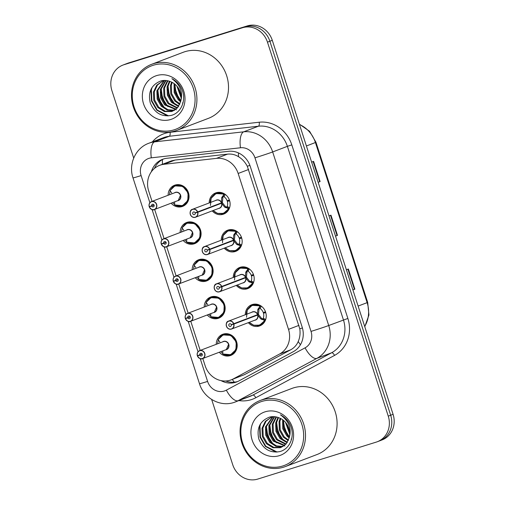 <?xml version="1.0" encoding="UTF-8"?>
<svg xmlns="http://www.w3.org/2000/svg" width="505" height="505" viewBox="0 0 505 505"><rect width="100%" height="100%" fill="white"/><g stroke="black" fill="none" stroke-linecap="round" stroke-linejoin="round"><path stroke-width="0.76" d="M221.228 240.216A11.312 10.34 69.2 0 1 227.679 230.198A11.312 10.34 69.2 0 1 228.222 230.009A11.312 10.34 69.2 0 1 241.478 237.388A11.312 10.34 69.2 0 1 235.721 251.345A11.312 10.34 69.2 0 1 235.178 251.534A11.312 10.34 69.2 0 1 224.245 248.144M233.266 277.479A11.312 10.34 69.2 0 1 239.717 267.461A11.312 10.34 69.2 0 1 240.26 267.271A11.312 10.34 69.2 0 1 253.51 274.651A11.312 10.34 69.2 0 1 247.759 288.607A11.312 10.34 69.2 0 1 247.21 288.797A11.312 10.34 69.2 0 1 236.283 285.407M245.304 314.741A11.312 10.34 69.2 0 1 251.749 304.723A11.312 10.34 69.2 0 1 252.298 304.534A11.312 10.34 69.2 0 1 265.548 311.92A11.312 10.34 69.2 0 1 259.791 325.87A11.312 10.34 69.2 0 1 259.248 326.06A11.312 10.34 69.2 0 1 248.321 322.67M209.196 202.947A11.312 10.34 69.2 0 1 215.641 192.935A11.312 10.34 69.2 0 1 216.191 192.746A11.312 10.34 69.2 0 1 229.44 200.125A11.312 10.34 69.2 0 1 223.683 214.082A11.312 10.34 69.2 0 1 223.141 214.265A11.312 10.34 69.2 0 1 212.214 210.882M180.152 232.521A11.312 10.34 69.2 0 1 186.597 222.503A11.312 10.34 69.2 0 1 187.147 222.314A11.312 10.34 69.2 0 1 200.397 229.693A11.312 10.34 69.2 0 1 194.646 243.65A11.312 10.34 69.2 0 1 194.097 243.839A11.312 10.34 69.2 0 1 183.17 240.449M192.19 269.784A11.312 10.34 69.2 0 1 198.635 259.766A11.312 10.34 69.2 0 1 199.178 259.576A11.312 10.34 69.2 0 1 212.435 266.962A11.312 10.34 69.2 0 1 206.678 280.913A11.312 10.34 69.2 0 1 206.135 281.102A11.312 10.34 69.2 0 1 195.201 277.712M204.222 307.046A11.312 10.34 69.2 0 1 210.673 297.028A11.312 10.34 69.2 0 1 211.216 296.839A11.312 10.34 69.2 0 1 224.466 304.225A11.312 10.34 69.2 0 1 218.715 318.175A11.312 10.34 69.2 0 1 218.173 318.365A11.312 10.34 69.2 0 1 207.239 314.975M216.26 344.309A11.312 10.34 69.2 0 1 222.705 334.297A11.312 10.34 69.2 0 1 223.254 334.108A11.312 10.34 69.2 0 1 236.504 341.487A11.312 10.34 69.2 0 1 230.753 355.444A11.312 10.34 69.2 0 1 230.204 355.627A11.312 10.34 69.2 0 1 219.277 352.244M168.114 195.258A11.312 10.34 69.2 0 1 174.566 185.24A11.312 10.34 69.2 0 1 175.109 185.051A11.312 10.34 69.2 0 1 188.359 192.43A11.312 10.34 69.2 0 1 182.608 206.387A11.312 10.34 69.2 0 1 182.059 206.577A11.312 10.34 69.2 0 1 171.132 203.187M202.802 358.506L205.156 365.803A21.21 19.392 -110.8 0 0 231.214 379.848L244.42 374.666L290.735 349.776C294.194 347.863 296.694 345.111 298.228 341.513C299.919 337.611 300.437 333.369 299.787 328.787L247.286 166.24C245.121 162.13 242.204 158.949 238.537 156.702C235.153 154.593 231.492 153.741 227.553 154.139L175.102 160.06L171.738 160.773L159.656 165.337A21.21 19.392 -110.8 0 0 148.678 190.941L152.049 201.369M231.214 379.848A21.21 19.392 -110.8 0 0 233.31 378.895L279.625 353.999A21.21 19.392 -110.8 0 0 288.507 329.355L238.158 173.468A21.21 19.392 -110.8 0 0 216.437 158.368L163.992 164.283A21.21 19.392 -110.8 0 0 160.678 164.983A21.21 19.392 -110.8 0 0 159.656 165.337M154.656 209.455L164.081 238.631M166.694 246.718L176.119 275.894M178.732 283.98L188.157 313.163M190.764 321.243L200.188 350.426M133.692 158.097L111.921 90.685A21.21 19.392 69.2 0 1 122.898 65.088L125.303 64.167A21.21 19.392 69.2 0 1 126.326 63.813L244.843 26.841A21.21 19.392 69.2 0 1 269.878 41.246L390.674 415.23A21.21 19.392 69.2 0 1 379.697 440.833L382.102 439.912A21.21 19.392 69.2 0 0 393.079 414.315L272.29 40.324A21.21 19.392 69.2 0 0 247.254 25.925L128.737 62.898A21.21 19.392 69.2 0 0 127.714 63.251L125.303 64.167A21.21 19.392 69.2 0 1 126.326 63.813L244.843 26.841A21.21 19.392 69.2 0 1 269.878 41.246L390.674 415.23A21.21 19.392 69.2 0 1 379.697 440.833A21.21 19.392 69.2 0 1 378.674 441.187M318.137 182.273L320.113 181.554L318.144 182.305M311.629 162.124L313.592 161.379L320.113 181.554M352.894 289.895L354.876 289.176L352.907 289.927M346.386 269.746L348.355 269.001L354.876 289.176M335.516 236.081L337.491 235.368L335.528 236.113M329.007 215.938L330.977 215.187L337.491 235.368M221.026 380.618A21.21 19.392 -110.8 0 0 236.75 381.913A21.21 19.392 -110.8 0 0 238.84 380.959L293.26 351.707A21.21 19.392 -110.8 0 0 302.148 327.063L250.259 166.41A21.21 19.392 -110.8 0 0 228.538 151.311L166.909 158.267A21.21 19.392 -110.8 0 0 163.595 158.961A21.21 19.392 -110.8 0 0 162.572 159.315A21.21 19.392 -110.8 0 0 151.355 171.782M154.416 168.443A21.21 19.392 69.2 0 1 163.658 158.942M122.898 65.088A21.21 19.392 69.2 0 1 123.921 64.735L242.432 27.756A21.21 19.392 69.2 0 1 267.467 42.161L388.263 416.145A21.21 19.392 69.2 0 1 377.285 441.749A21.21 19.392 69.2 0 1 376.263 442.102L257.746 479.075A21.21 19.392 69.2 0 1 232.71 464.676L211.652 399.468M237.805 381.471A21.21 19.392 69.2 0 1 225.729 380.991M178.227 200.485L180.418 195.372A4.242 3.876 -110.8 0 1 178.221 200.491L154.24 209.607C152.882 210.465 151.229 209.562 149.284 206.905L149.36 206.873A4.103 3.75 -110.8 0 0 154.145 209.493A4.103 3.75 -110.8 0 0 156.462 204.475A4.103 3.75 -110.8 0 0 151.626 201.684A4.103 3.75 -110.8 0 0 149.253 206.532L149.177 206.545A4.242 3.876 69.2 0 1 151.431 201.602A4.242 3.876 69.2 0 1 151.633 201.533A4.242 3.876 69.2 0 1 156.601 204.298A4.242 3.876 69.2 0 1 154.448 209.531A4.242 3.876 69.2 0 1 154.24 209.607A4.242 3.876 69.2 0 1 149.297 206.898L154.076 205.081M180.418 195.372A4.242 3.876 -110.8 0 0 175.405 192.487A4.242 3.876 -110.8 0 0 175.203 192.563L151.431 201.602C149.48 202.518 148.722 204.165 149.171 206.551M149.253 206.532L151.633 205.914A1.414 1.294 69.2 0 1 154.107 205.169A1.414 1.294 69.2 0 1 151.67 206.034L154.088 205.112M179.427 206.204A10.605 9.696 -110.8 0 0 182.109 205.8A10.605 9.696 -110.8 0 0 182.627 205.623A10.605 9.696 -110.8 0 0 188.112 192.822A10.605 9.696 -110.8 0 0 175.595 185.619A10.605 9.696 -110.8 0 0 175.084 185.796A10.605 9.696 -110.8 0 0 172.18 187.601M169.573 194.703A10.605 9.696 69.2 0 1 170.292 190.985M170.059 190.518L174.926 185.865L182.772 186.358L188.112 192.822L187.791 200.611L182.475 205.668L174.717 204.935M174.654 204.386A10.605 9.696 69.2 0 1 172.59 202.631M174.686 202.139L174.61 204.784A10.34 9.45 69.2 0 0 187.292 200.719A10.34 9.45 69.2 0 0 182.816 186.863A10.34 9.45 69.2 0 0 170.071 190.726L171.725 192.973M151.67 206.034L149.36 206.873M151.633 205.914L154.038 204.998M221.253 213.868A10.605 9.696 -110.8 0 0 223.191 213.495A10.605 9.696 -110.8 0 0 223.702 213.318A10.605 9.696 -110.8 0 0 228.733 208.603L224.592 207.082L221.569 203.231L222.503 202.877L218.772 203.995L221.569 203.231M197.657 211.93L197.487 211.999A4.103 3.75 -110.8 0 0 192.702 209.379A4.103 3.75 -110.8 0 0 190.379 214.398A4.103 3.75 -110.8 0 0 195.22 217.182A4.103 3.75 -110.8 0 0 197.594 212.34L197.771 212.283A4.242 3.876 69.2 0 1 195.523 217.226A4.242 3.876 69.2 0 1 195.321 217.295A4.242 3.876 69.2 0 1 190.347 214.53A4.242 3.876 69.2 0 1 192.506 209.297A4.242 3.876 69.2 0 1 192.714 209.228A4.242 3.876 69.2 0 1 197.657 211.93L221.455 202.877L221.632 197.909L224.068 194.179A10.605 9.696 -110.8 0 0 216.67 193.314A10.605 9.696 -110.8 0 0 216.159 193.491A10.605 9.696 -110.8 0 0 214.095 194.608M221.979 197.007L222.97 196.641L222.389 202.524L221.455 202.877A4.242 3.876 -110.8 0 0 216.487 200.182A4.242 3.876 -110.8 0 0 216.279 200.251L192.506 209.297C188.302 210.017 190.044 218.766 195.315 217.302L219.296 208.186A4.242 3.876 -110.8 0 0 221.55 203.237L197.771 212.283M197.594 212.34L195.214 212.959A1.414 1.294 69.2 0 1 192.74 213.703A1.414 1.294 69.2 0 1 195.176 212.839L197.487 211.999M229.674 207.416A10.605 9.696 69.2 0 1 229.541 207.776L229.005 208.496L226.657 207.113L227.187 206.387A7.777 7.108 -110.8 0 0 227.357 201.407L229.586 200.561M213.085 210.547L217.529 213.432L223.538 213.375L229.005 208.496M222.97 196.628L224.34 194.065L225.192 194.318M229.377 199.948L227.149 200.763A7.777 7.108 -110.8 0 0 224.087 196.792L223.235 196.533M222.503 202.877L225.565 206.709L226.657 207.113M210.446 205.497L211.096 198.288L216.02 193.554L224.34 194.065M229.655 200.807L227.357 201.407M195.214 212.959L218.772 203.995M190.259 237.748L192.449 232.635A4.242 3.876 -110.8 0 1 190.259 237.754L166.278 246.869C164.914 247.728 163.266 246.825 161.316 244.167L161.398 244.136A4.103 3.75 -110.8 0 0 166.177 246.756A4.103 3.75 -110.8 0 0 168.5 241.737A4.103 3.75 -110.8 0 0 163.658 238.953A4.103 3.75 -110.8 0 0 161.291 243.801L161.215 243.808A4.242 3.876 69.2 0 1 163.462 238.865A4.242 3.876 69.2 0 1 163.67 238.796A4.242 3.876 69.2 0 1 168.638 241.567A4.242 3.876 69.2 0 1 166.48 246.8A4.242 3.876 69.2 0 1 166.278 246.869A4.242 3.876 69.2 0 1 161.329 244.161L166.107 242.343M192.449 232.635A4.242 3.876 -110.8 0 0 187.443 229.756A4.242 3.876 -110.8 0 0 187.241 229.825L163.462 238.865C161.512 239.78 160.76 241.428 161.202 243.814M161.291 243.801L163.664 243.176A1.414 1.294 69.2 0 1 166.139 242.432A1.414 1.294 69.2 0 1 163.702 243.296L166.12 242.375M191.464 243.467A10.605 9.696 -110.8 0 0 194.147 243.063A10.605 9.696 -110.8 0 0 194.659 242.886A10.605 9.696 -110.8 0 0 200.15 230.084A10.605 9.696 -110.8 0 0 187.633 222.882A10.605 9.696 -110.8 0 0 187.121 223.059A10.605 9.696 -110.8 0 0 184.218 224.864M181.611 231.965A10.605 9.696 69.2 0 1 182.33 228.247M182.097 227.78L186.964 223.128L194.81 223.62L200.15 230.084L199.822 237.874L194.513 242.937L186.749 242.198M186.692 241.649A10.605 9.696 69.2 0 1 184.628 239.894M186.724 239.402L186.648 242.053A10.34 9.45 69.2 0 0 199.33 237.981A10.34 9.45 69.2 0 0 194.854 224.125A10.34 9.45 69.2 0 0 182.109 227.989L183.763 230.236M163.702 243.296L161.398 244.136M163.664 243.176L166.069 242.261M178.145 279.606L173.436 281.405A4.103 3.75 -110.8 0 0 178.214 284.018A4.103 3.75 -110.8 0 0 180.537 279A4.103 3.75 -110.8 0 0 175.696 276.216A4.103 3.75 -110.8 0 0 173.322 281.064L173.253 281.077A4.242 3.876 69.2 0 1 175.5 276.134A4.242 3.876 69.2 0 1 175.702 276.058A4.242 3.876 69.2 0 1 180.676 278.829A4.242 3.876 69.2 0 1 178.518 284.062A4.242 3.876 69.2 0 1 178.309 284.132A4.242 3.876 69.2 0 1 173.366 281.43M173.354 281.43C175.298 284.094 176.952 284.99 178.309 284.132L202.29 275.017A4.242 3.876 -110.8 0 0 204.487 269.897A4.242 3.876 -110.8 0 0 199.481 267.019A4.242 3.876 -110.8 0 0 199.273 267.088L175.5 276.134C173.55 277.043 172.798 278.697 173.24 281.083M173.322 281.064L175.702 280.445A1.414 1.294 69.2 0 1 178.177 279.694A1.414 1.294 69.2 0 1 175.74 280.559L178.158 279.644M203.502 280.736A10.605 9.696 -110.8 0 0 206.185 280.325A10.605 9.696 -110.8 0 0 206.696 280.149A10.605 9.696 -110.8 0 0 212.182 267.347A10.605 9.696 -110.8 0 0 199.664 260.151A10.605 9.696 -110.8 0 0 199.153 260.327A10.605 9.696 -110.8 0 0 196.249 262.133M193.649 269.228A10.605 9.696 69.2 0 1 194.368 265.51M202.297 275.017L204.487 269.897M194.128 265.049L198.995 260.391L206.842 260.883L212.182 267.347L211.86 275.143L206.551 280.199L198.787 279.467M198.73 278.911A10.605 9.696 69.2 0 1 196.666 277.157M198.762 276.671L198.686 279.315A10.34 9.45 69.2 0 0 211.368 275.244A10.34 9.45 69.2 0 0 206.892 261.388A10.34 9.45 69.2 0 0 194.141 265.251L195.795 267.498M175.74 280.559L173.436 281.405M175.702 280.445L178.107 279.53M214.335 312.279L216.525 307.16A4.242 3.876 -110.8 0 1 214.328 312.279L190.347 321.395C188.99 322.259 187.336 321.357 185.392 318.693L185.468 318.668A4.103 3.75 -110.8 0 0 190.252 321.281A4.103 3.75 -110.8 0 0 192.569 316.263A4.103 3.75 -110.8 0 0 187.734 313.479A4.103 3.75 -110.8 0 0 185.36 318.327L185.291 318.339A4.242 3.876 69.2 0 1 187.538 313.397A4.242 3.876 69.2 0 1 187.74 313.327A4.242 3.876 69.2 0 1 192.708 316.092A4.242 3.876 69.2 0 1 190.555 321.325A4.242 3.876 69.2 0 1 190.347 321.395A4.242 3.876 69.2 0 1 185.404 318.693L190.183 316.875M216.525 307.16A4.242 3.876 -110.8 0 0 211.513 304.281A4.242 3.876 -110.8 0 0 211.311 304.351L187.538 313.397C185.588 314.306 184.83 315.96 185.278 318.346M185.36 318.327L187.74 317.708A1.414 1.294 69.2 0 1 190.215 316.957A1.414 1.294 69.2 0 1 189.425 318.724A1.414 1.294 69.2 0 1 187.778 317.822L190.196 316.906M215.534 317.998A10.605 9.696 -110.8 0 0 218.223 317.594A10.605 9.696 -110.8 0 0 218.734 317.418A10.605 9.696 -110.8 0 0 224.22 304.616A10.605 9.696 -110.8 0 0 211.702 297.413A10.605 9.696 -110.8 0 0 211.191 297.59A10.605 9.696 -110.8 0 0 208.287 299.396M205.68 306.491A10.605 9.696 69.2 0 1 206.4 302.779M206.166 302.312L211.033 297.66L218.88 298.152L224.22 304.616L223.898 312.406L218.583 317.462L210.825 316.73M210.768 316.174A10.605 9.696 69.2 0 1 208.698 314.426M210.793 313.933L210.718 316.578A10.34 9.45 69.2 0 0 223.399 312.513A10.34 9.45 69.2 0 0 218.924 298.651A10.34 9.45 69.2 0 0 206.179 302.514L207.833 304.761M187.778 317.822L185.468 318.668M187.74 317.708L190.145 316.793M226.366 349.542L228.557 344.423A4.242 3.876 -110.8 0 1 226.366 349.548L202.385 358.664A4.242 3.876 69.2 0 1 197.436 355.956L197.505 355.93A4.103 3.75 -110.8 0 0 202.284 358.544A4.103 3.75 -110.8 0 0 204.607 353.525A4.103 3.75 -110.8 0 0 199.765 350.741A4.103 3.75 -110.8 0 0 197.398 355.589L197.322 355.602A4.242 3.876 69.2 0 1 199.57 350.659A4.242 3.876 69.2 0 1 199.778 350.59A4.242 3.876 69.2 0 1 204.746 353.355A4.242 3.876 69.2 0 1 202.587 358.588A4.242 3.876 69.2 0 1 202.385 358.657M228.557 344.423A4.242 3.876 -110.8 0 0 223.551 341.544A4.242 3.876 -110.8 0 0 223.349 341.614L199.57 350.659C197.619 351.575 196.868 353.222 197.31 355.608M197.398 355.589L199.772 354.971A1.414 1.294 69.2 0 1 202.246 354.22A1.414 1.294 69.2 0 1 201.463 355.987A1.414 1.294 69.2 0 1 199.81 355.091L202.227 354.169M227.572 355.261A10.605 9.696 -110.8 0 0 230.255 354.857A10.605 9.696 -110.8 0 0 230.766 354.68A10.605 9.696 -110.8 0 0 236.258 341.879A10.605 9.696 -110.8 0 0 223.74 334.676A10.605 9.696 -110.8 0 0 223.229 334.853A10.605 9.696 -110.8 0 0 220.325 336.658M217.718 343.76A10.605 9.696 69.2 0 1 218.438 340.042M218.204 339.575L223.071 334.922L230.918 335.415L236.258 341.879L235.93 349.668L230.621 354.725L222.857 353.992M222.8 353.437A10.605 9.696 69.2 0 1 220.736 351.688M222.831 351.196L222.755 353.841A10.34 9.45 69.2 0 0 235.437 349.776A10.34 9.45 69.2 0 0 230.962 335.913A10.34 9.45 69.2 0 0 218.217 339.783L219.871 342.03M202.385 358.664C201.022 359.522 199.374 358.619 197.423 355.962L202.215 354.138M199.81 355.091L197.505 355.93M199.772 354.971L202.177 354.055M233.285 251.13A10.605 9.696 -110.8 0 0 235.229 250.758A10.605 9.696 -110.8 0 0 235.74 250.581A10.605 9.696 -110.8 0 0 240.771 245.866L236.63 244.344L233.581 240.506L234.541 240.14L230.81 241.257L233.581 240.506A4.242 3.876 -110.8 0 1 231.334 245.449L207.561 254.488A4.242 3.876 69.2 0 1 207.353 254.564A4.242 3.876 69.2 0 1 202.385 251.793A4.242 3.876 69.2 0 1 204.544 246.56A4.242 3.876 69.2 0 1 204.746 246.49A4.242 3.876 69.2 0 1 209.695 249.199L209.518 249.262A4.103 3.75 -110.8 0 0 204.74 246.648A4.103 3.75 -110.8 0 0 202.417 251.66A4.103 3.75 -110.8 0 0 207.258 254.451A4.103 3.75 -110.8 0 0 209.632 249.603L233.581 240.506M209.695 249.199L233.493 240.146L233.67 235.178L236.106 231.441A10.605 9.696 -110.8 0 0 228.708 230.577A10.605 9.696 -110.8 0 0 228.197 230.753A10.605 9.696 -110.8 0 0 226.126 231.877M233.468 240.153A4.242 3.876 -110.8 0 0 228.525 237.445A4.242 3.876 -110.8 0 0 228.317 237.52L204.544 246.56C200.334 247.28 202.082 256.035 207.353 254.564L207.561 254.488A4.242 3.876 69.2 0 0 209.809 249.546M209.632 249.603L207.252 250.221A1.414 1.294 69.2 0 1 204.777 250.966A1.414 1.294 69.2 0 1 207.214 250.101L209.518 249.262M241.712 244.679A10.605 9.696 69.2 0 1 241.573 245.039L241.036 245.765L238.688 244.376L239.218 243.65A7.777 7.108 -110.8 0 0 239.389 238.669L241.617 237.823M225.116 247.81L229.567 250.695L235.57 250.638L241.036 245.765M234.017 234.276L235.273 233.796L236.378 231.334L237.23 231.58M241.409 237.211L239.181 238.025A7.777 7.108 -110.8 0 0 236.119 234.055L235.273 233.796M234.541 240.14L237.602 243.972L238.688 244.376M222.484 242.76L223.128 235.557L228.052 230.817L236.378 231.334M241.693 238.07L239.389 238.669M233.493 240.146L234.427 239.787L235.002 233.903M207.252 250.221L230.81 241.257M245.323 288.399A10.605 9.696 -110.8 0 0 247.261 288.02A10.605 9.696 -110.8 0 0 247.772 287.844A10.605 9.696 -110.8 0 0 252.809 283.128L248.662 281.607L245.638 277.763L246.573 277.403L242.842 278.52L245.638 277.763M221.733 286.461L221.556 286.524A4.103 3.75 -110.8 0 0 216.771 283.911A4.103 3.75 -110.8 0 0 214.455 288.929A4.103 3.75 -110.8 0 0 219.296 291.713A4.103 3.75 -110.8 0 0 221.663 286.865L221.846 286.815A4.242 3.876 69.2 0 1 219.593 291.757A4.242 3.876 69.2 0 1 219.391 291.827A4.242 3.876 69.2 0 1 214.423 289.056A4.242 3.876 69.2 0 1 216.582 283.823A4.242 3.876 69.2 0 1 216.784 283.753A4.242 3.876 69.2 0 1 221.733 286.461L245.525 277.409L245.701 272.441L248.144 268.704A10.605 9.696 -110.8 0 0 240.746 267.839A10.605 9.696 -110.8 0 0 240.235 268.022A10.605 9.696 -110.8 0 0 238.164 269.14M245.506 277.415A4.242 3.876 -110.8 0 0 240.557 274.714A4.242 3.876 -110.8 0 0 240.355 274.783L216.582 283.823C212.371 284.542 214.114 293.298 219.391 291.827L243.372 282.712A4.242 3.876 -110.8 0 0 245.619 277.769L221.846 286.815M221.663 286.865L219.284 287.484A1.414 1.294 69.2 0 1 216.809 288.235A1.414 1.294 69.2 0 1 217.598 286.468A1.414 1.294 69.2 0 1 219.246 287.37L221.556 286.524M253.75 281.948A10.605 9.696 69.2 0 1 253.611 282.308L253.074 283.027L250.726 281.639L251.256 280.913A7.777 7.108 -110.8 0 0 251.427 275.932L253.655 275.086M246.049 271.538L247.311 271.059L248.416 268.597L249.268 268.849M253.447 274.474L251.219 275.288A7.777 7.108 -110.8 0 0 248.157 271.318L247.311 271.059M246.573 277.403L249.634 281.241L250.726 281.639M252.797 283.122L247.608 287.9L241.605 287.957L237.154 285.079M234.522 280.029L235.166 272.82L240.09 268.086L248.416 268.597M253.731 275.332L251.427 275.932M245.525 277.409L246.459 277.056L247.04 271.166M219.284 287.484L242.848 278.52M257.361 325.662A10.605 9.696 -110.8 0 0 259.299 325.283A10.605 9.696 -110.8 0 0 259.81 325.106A10.605 9.696 -110.8 0 0 264.841 320.391L260.7 318.87L257.676 315.025L258.611 314.672L254.88 315.789L257.676 315.025M233.764 323.724L233.594 323.787A4.103 3.75 -110.8 0 0 228.809 321.174A4.103 3.75 -110.8 0 0 226.493 326.192A4.103 3.75 -110.8 0 0 231.328 328.976A4.103 3.75 -110.8 0 0 233.701 324.128L233.878 324.077A4.242 3.876 69.2 0 1 231.631 329.02A4.242 3.876 69.2 0 1 231.429 329.09A4.242 3.876 69.2 0 1 226.455 326.325A4.242 3.876 69.2 0 1 228.614 321.092A4.242 3.876 69.2 0 1 228.822 321.016A4.242 3.876 69.2 0 1 233.764 323.724L257.563 314.672L257.739 309.704L260.176 305.967A10.605 9.696 -110.8 0 0 252.778 305.108A10.605 9.696 -110.8 0 0 252.266 305.285A10.605 9.696 -110.8 0 0 250.202 306.402M258.087 308.801L259.078 308.429L258.497 314.318L257.563 314.672A4.242 3.876 -110.8 0 0 252.595 311.976A4.242 3.876 -110.8 0 0 252.393 312.046L228.614 321.092C224.409 321.805 226.152 330.56 231.423 329.09L255.404 319.974A4.242 3.876 -110.8 0 0 257.657 315.032L233.878 324.077M233.701 324.128L231.322 324.747A1.414 1.294 69.2 0 1 228.847 325.498A1.414 1.294 69.2 0 1 231.284 324.633L233.594 323.787M265.781 319.21A10.605 9.696 69.2 0 1 265.649 319.57L265.112 320.29L262.764 318.907L263.294 318.182A7.777 7.108 -110.8 0 0 263.465 313.201L265.693 312.349M249.192 322.341L253.636 325.22L259.646 325.163L265.112 320.29M259.078 308.422L260.447 305.86L261.3 306.112M265.485 311.736L263.257 312.551A7.777 7.108 -110.8 0 0 260.195 308.58L259.343 308.321M258.611 314.672L261.672 318.503L262.764 318.907M246.554 317.291L247.204 310.083L252.128 305.348L260.447 305.86M265.763 312.601L263.465 313.201M231.322 324.747L254.886 315.789M175.071 130.972A35.35 32.32 69.2 0 1 133.661 107.906A35.35 32.32 69.2 0 1 151.639 64.299A35.35 32.32 69.2 0 1 153.343 63.712A35.35 32.32 69.2 0 1 194.753 86.778A35.35 32.32 69.2 0 1 176.775 130.385A35.35 32.32 69.2 0 1 175.071 130.972M151.639 64.299L183.227 52.28A35.35 32.32 69.2 0 1 184.937 51.693A35.35 32.32 69.2 0 1 226.347 74.759A35.35 32.32 69.2 0 1 208.369 118.366L176.775 130.385M174.099 129.835A33.936 31.026 69.2 0 1 134.04 106.789A33.936 31.026 69.2 0 1 153.242 65.259A33.936 31.026 69.2 0 1 193.301 88.306A33.936 31.026 69.2 0 1 174.099 129.835M176.03 109.92L176.346 109.819M178.202 83.596L175.91 81.98M163.696 80.465L156.758 85.149L153.463 92.068L153.766 100.356L157.806 107.489L164.428 111.567L171.782 111.536L177.659 107.622L180.588 101.707C183.309 92.611 180.411 84.935 171.889 78.679C176.819 81.261 180.323 85.263 182.406 90.685C186.263 101.05 180.758 113.246 171.018 115.449C161.329 117.021 154.397 112.798 150.225 102.78C147.839 91.935 151.45 84.632 161.057 80.876C164.106 80.118 167.155 80.339 170.21 81.532A15.983 14.613 69.2 0 1 180.588 101.707M163.285 80.598L157.453 85.01L154.315 91.74L154.618 100.034L158.658 107.161L165.28 111.245L172.944 111.106M164.516 80.434L157.712 90.445L158.014 98.74L162.061 105.867L167.9 109.699L174.572 110.273M164.188 80.44L156.866 90.774L157.169 99.068L161.209 106.195L167.281 110.103L174.174 110.507M166.082 80.51L161.114 89.158L161.417 97.446L165.457 104.579L176.1 109.175M165.659 80.478L160.262 89.48L160.565 97.774L164.611 104.901L175.727 109.478M167.919 80.813L164.516 87.864L164.819 96.158L168.859 103.285L177.514 107.786M167.439 80.712L163.664 88.186L163.967 96.48L168.007 103.607L177.173 108.165M169.939 81.425L167.912 86.57L168.215 94.864L172.255 101.991L178.802 106.044M169.415 81.242L167.067 86.892L167.37 95.186L171.41 102.313L178.492 106.517M172.192 82.397L171.315 85.276L171.618 93.57L175.658 100.697L179.913 103.847M171.612 82.107L170.463 85.597L170.766 93.892L174.806 101.019L179.654 104.453M174.705 84.032L175.027 92.301L179.06 99.403L180.771 100.949M174.042 83.533L174.168 92.598L178.208 99.725L180.575 101.757M177.981 83.413L177.861 84.285M177.785 87.245L181.112 96.512M177.293 82.883L177.186 83.413M176.908 86.147L181.137 97.919M156.588 75.611A23.053 21.077 69.2 0 1 183.795 91.266A23.053 21.077 69.2 0 1 170.753 119.477A23.053 21.077 69.2 0 1 143.546 103.828A23.053 21.077 69.2 0 1 156.588 75.611M174.364 86.904L179.054 99.397M182.507 102.9L182.911 103.222M167.565 89.492L172.249 101.985M160.767 92.08L165.451 104.567M157.364 93.374L162.055 105.861M151.285 88.773L150.957 90.174L151.437 100.956L156.79 110.216L167.458 115.942M174.78 84.095L176.131 93.172L180.809 100.779M168.026 86.071L169.282 95.622L174.711 104.08M161.221 88.659L162.477 98.21L167.912 106.662M157.825 89.953L159.081 99.504L164.51 107.956M152.074 87.415L151.38 90.01L151.86 100.792L157.219 110.058L168.569 115.879M283.652 467.157A35.35 32.32 69.2 0 1 242.242 444.091A35.35 32.32 69.2 0 1 260.22 400.484A35.35 32.32 69.2 0 1 261.925 399.897A35.35 32.32 69.2 0 1 303.341 422.963A35.35 32.32 69.2 0 1 285.357 466.57A35.35 32.32 69.2 0 1 283.652 467.157M260.22 400.484L291.814 388.465A35.35 32.32 69.2 0 1 293.519 387.878A35.35 32.32 69.2 0 1 334.929 410.944A35.35 32.32 69.2 0 1 316.951 454.55L285.357 466.57M282.68 466.014A33.936 31.026 69.2 0 1 242.627 442.973A33.936 31.026 69.2 0 1 261.824 401.443A33.936 31.026 69.2 0 1 301.883 424.484A33.936 31.026 69.2 0 1 282.68 466.014M284.618 446.098L284.934 445.997M286.783 419.775L284.498 418.165M272.283 416.65L265.34 421.328L262.044 428.246L262.348 436.541L266.394 443.668L273.016 447.752L280.363 447.72L286.24 443.8L289.176 437.892C291.896 428.795 288.999 421.12 280.477 414.858C285.401 417.439 288.911 421.448 290.987 426.87C294.851 437.235 289.346 449.431 279.6 451.634C269.916 453.206 262.985 448.983 258.806 438.965C256.426 428.12 260.037 420.816 269.645 417.061C272.694 416.303 275.743 416.524 278.792 417.717A15.983 14.613 69.2 0 1 289.176 437.892M271.873 416.783L266.04 421.195L262.897 427.924L263.2 436.219L267.24 443.346L273.861 447.424L281.531 447.291M273.098 416.619L266.299 426.63L266.602 434.925L270.642 442.052L276.481 445.883L283.16 446.458M272.776 416.625L265.447 426.952L265.75 435.247L269.79 442.374L275.869 446.287L282.762 446.691M274.669 416.694L269.695 425.336L269.998 433.631L274.045 440.758L284.681 445.359M274.247 416.657L268.849 425.665L269.152 433.953L273.192 441.08L284.315 445.662M276.5 416.997L273.098 424.042L273.401 432.337L277.441 439.464L286.101 443.971M276.027 416.896L272.245 424.37L272.548 432.665L276.595 439.792L285.761 444.343M278.526 417.61L276.5 422.754L276.803 431.043L280.843 438.17L287.383 442.228M278.002 417.42L275.648 423.076L275.951 431.371L279.991 438.498L287.08 442.702M280.78 418.582L279.896 421.46L280.199 429.749L284.246 436.882L288.494 440.032M280.193 418.291L279.05 421.782L279.353 430.077L283.393 437.204L288.235 440.631M283.286 420.217L283.608 428.486L287.642 435.588L289.359 437.134M282.63 419.718L282.75 428.783L286.796 435.91L289.163 437.942M286.562 419.598L286.449 420.469M286.373 423.43L289.7 432.697M285.874 419.068L285.773 419.592M285.495 422.331L289.718 434.098M265.169 411.796A23.053 21.077 69.2 0 1 292.382 427.451A23.053 21.077 69.2 0 1 279.341 455.661A23.053 21.077 69.2 0 1 252.128 440.006A23.053 21.077 69.2 0 1 265.169 411.796M282.952 423.089L287.635 435.581M291.088 439.085L291.499 439.401M276.153 425.677L280.837 438.163M269.348 428.265L274.038 440.751M265.952 429.553L270.636 442.045M259.867 424.958L259.538 426.353L260.018 437.141L265.377 446.401L276.039 452.126M283.368 420.28L284.719 429.357L289.39 436.964M276.607 422.256L277.864 431.807L283.299 440.259M269.809 424.844L271.065 434.388L276.494 442.847M266.406 426.138L267.663 435.682L273.098 444.141M260.656 423.6L259.961 426.195L260.447 436.976L265.8 446.237L277.15 452.063M175.102 160.06L163.992 164.283M234.352 382.171A21.21 8.534 -118.3 0 1 232.287 379.444M249.912 165.413A21.21 0.48 162.1 0 1 247.286 166.24M238.537 156.702A21.21 8.364 -96.4 0 1 238.442 152.92M302.413 327.953A21.21 0.48 162.1 0 1 299.787 328.787M162.433 164.276A21.21 8.364 -96.4 0 1 162.465 159.542M300.443 344.719A21.21 8.534 -118.3 0 1 298.228 341.513M227.553 154.139L216.437 158.368M248.618 169.491L238.158 173.468M298.966 325.372L288.507 329.355M290.735 349.776L279.625 353.999M244.42 374.666L233.31 378.895M306.415 145.983L315.978 142.303L367.684 302.394L367.129 302.647L315.423 142.555A28.28 25.856 -110.8 0 0 299.465 124.476M364.705 326.457A28.28 25.856 -110.8 0 0 367.129 302.647L358.121 306.074M128.737 62.898L123.921 64.735M247.254 25.925L242.432 27.756M272.29 40.324L267.467 42.161M393.079 414.315L388.263 416.145M337.05 235.532L330.529 215.357M319.665 181.718L313.15 161.543M354.428 289.34L347.913 269.165M200.245 358.67L207.593 381.426A14.14 12.928 -110.8 0 0 224.283 391.028A14.14 12.928 -110.8 0 0 226.36 390.15L305.096 347.831A14.14 12.928 -110.8 0 0 311.023 331.4L254.962 157.831A14.14 12.928 -110.8 0 0 240.481 147.769L151.323 157.831A14.14 12.928 -110.8 0 0 149.114 158.292A14.14 12.928 -110.8 0 0 141.11 175.595L149.878 202.739M148.76 143.275A28.28 25.856 69.2 0 1 150.124 142.801A28.28 25.856 69.2 0 1 154.543 141.873L169.27 136.274A28.28 25.856 -110.8 0 0 164.845 137.202A28.28 25.856 -110.8 0 0 163.481 137.676L148.76 143.275C135.428 148.003 128.251 164.333 133.011 177.905A14.14 0.322 -17.9 0 0 141.11 175.595M151.323 157.831A14.14 5.58 -96.4 0 1 154.543 141.873L243.7 131.818A28.28 25.856 69.2 0 1 272.662 151.948L328.723 325.51A28.28 25.856 69.2 0 1 316.875 358.373L238.139 400.692A28.28 25.856 69.2 0 1 235.349 401.967A28.28 25.856 69.2 0 1 233.985 402.441M133.011 177.905L199.494 383.731C203.692 398.003 219.984 407.181 233.847 402.485L250.076 396.368A28.28 25.856 -110.8 0 0 252.866 395.093L238.139 400.692A14.14 5.688 -118.3 0 1 226.36 390.15M152.365 141.905A31.815 29.088 69.2 0 1 165.097 133.333A31.815 29.088 69.2 0 1 170.071 132.285L259.229 122.223A31.815 29.088 69.2 0 1 291.808 144.872L347.869 318.44A31.815 29.088 69.2 0 1 334.544 355.406L255.808 397.732A31.815 29.088 69.2 0 1 238.953 400.598M240.481 147.769A14.14 5.58 -96.4 0 1 243.7 131.818L258.427 126.212L169.27 136.274A3.535 1.395 83.6 0 0 170.071 132.285M254.962 157.831A14.14 0.322 -17.9 0 0 272.662 151.948L287.383 146.343A28.28 25.856 -110.8 0 0 258.427 126.212A3.535 1.395 83.6 0 0 259.229 122.223M305.096 347.831A14.14 5.688 -118.3 0 0 316.875 358.373L331.602 352.774A28.28 25.856 -110.8 0 0 343.444 319.911L287.383 146.343L291.808 144.872M255.808 397.732A3.535 1.42 61.7 0 0 252.866 395.093L331.602 352.774A3.535 1.42 61.7 0 1 334.544 355.406M311.023 331.4A14.14 0.322 -17.9 0 0 328.723 325.51L347.869 318.44M152.1 209.613L161.916 240.001M164.138 246.876L173.954 277.27M176.169 284.145L185.985 314.533M188.207 321.407L198.023 351.796M199.494 383.731A14.14 0.322 -17.9 0 0 207.593 381.426M174.408 192.859A4.368 3.996 69.2 0 1 180.55 195.063A4.368 3.996 69.2 0 1 177.425 200.794M221.865 203.622A4.368 3.996 69.2 0 1 218.501 208.489M215.483 200.554A4.368 3.996 69.2 0 1 221.468 202.385M228.304 208.546A10.34 9.456 69.2 0 1 213.173 210.516M210.156 202.587A10.34 9.456 69.2 0 1 223.766 194.482M221.632 197.909L222.604 197.543M225.18 194.356L224.087 196.792M227.187 206.387L229.541 207.776M224.592 207.082L225.565 206.709M225.394 207.593L226.391 207.214M186.446 230.129A4.368 3.996 69.2 0 1 192.588 232.325A4.368 3.996 69.2 0 1 189.463 238.057M198.484 267.391A4.368 3.996 69.2 0 1 204.626 269.594A4.368 3.996 69.2 0 1 201.495 275.32M210.516 304.654A4.368 3.996 69.2 0 1 216.658 306.857A4.368 3.996 69.2 0 1 213.533 312.582M222.553 341.917A4.368 3.996 69.2 0 1 228.696 344.12A4.368 3.996 69.2 0 1 225.571 349.845M233.903 240.885A4.368 3.996 69.2 0 1 230.539 245.752M227.521 237.823A4.368 3.996 69.2 0 1 233.506 239.648M240.342 245.809A10.34 9.456 69.2 0 1 225.205 247.778M222.194 239.85A10.34 9.456 69.2 0 1 235.797 231.744M233.67 235.178L234.636 234.806M237.211 231.618L236.119 234.055M239.218 243.65L241.573 245.039M236.63 244.344L237.602 243.972M237.432 244.856L238.423 244.477M245.941 278.148A4.368 3.996 69.2 0 1 242.57 283.015M239.553 275.086A4.368 3.996 69.2 0 1 245.537 276.91M252.38 283.071A10.34 9.456 69.2 0 1 237.243 285.041M234.225 277.112A10.34 9.456 69.2 0 1 247.835 269.014M245.701 272.441L246.674 272.069M249.249 268.887L248.157 271.318M251.256 280.913L253.611 282.308M248.662 281.607L249.634 281.241M249.47 282.118L250.461 281.739M257.973 315.41A4.368 3.996 69.2 0 1 254.608 320.277M251.591 312.349A4.368 3.996 69.2 0 1 257.575 314.173M264.412 320.334A10.34 9.456 69.2 0 1 249.281 322.304M246.263 314.375A10.34 9.456 69.2 0 1 259.873 306.276M257.739 309.704L258.712 309.331M261.287 306.15L260.195 308.58M263.294 318.182L265.649 319.57M260.7 318.87L261.672 318.503M261.508 319.381L262.499 319.002M367.684 302.394L368.94 315.032L364.793 326.722M299.351 124.123L309.59 131.287L315.978 142.303M377.285 441.749L379.697 440.833M182.627 205.623L185.72 204.443M175.084 185.796L178.177 184.622M174.926 185.865L170.008 190.562M174.648 204.935C177.268 206.33 179.875 206.577 182.482 205.674M216.159 193.491L219.258 192.317M223.702 213.318L226.795 212.138M210.067 202.619L211.5 197.455L216.014 193.554M194.659 242.886L197.758 241.712M187.121 223.059L190.215 221.884M186.964 223.128L182.046 227.824M186.686 242.198C189.299 243.593 191.913 243.839 194.513 242.937M206.696 280.149L209.79 278.975M199.153 260.327L202.252 259.147M198.995 260.391L194.084 265.087M198.718 279.467C201.337 280.856 203.951 281.102 206.551 280.199M218.734 317.418L221.828 316.237M211.191 297.59L214.284 296.41M211.033 297.66L206.116 302.35M210.755 316.73C213.375 318.125 215.982 318.365 218.589 317.462M230.766 354.68L233.865 353.5M223.229 334.853L226.322 333.679M223.071 334.922L218.154 339.613M222.793 353.992C225.407 355.387 228.02 355.634 230.621 354.725M228.197 230.753L231.296 229.579M235.74 250.581L238.833 249.401M222.099 239.881L223.538 234.724L228.052 230.817M240.235 268.022L243.328 266.842M247.772 287.844L250.871 286.67M234.137 277.144L235.576 271.987L240.09 268.079M252.266 305.285L255.366 304.105M259.81 325.106L262.909 323.932M246.175 314.413L247.608 309.249L252.128 305.342M162.862 80.756L163.607 80.472M271.444 416.934L272.189 416.657"/></g></svg>
